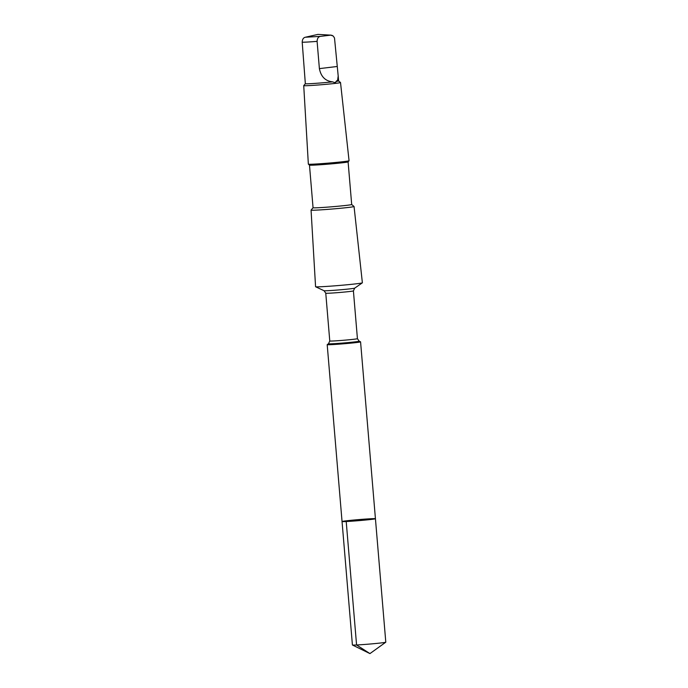 <?xml version="1.0" encoding="UTF-8"?>
<svg xmlns="http://www.w3.org/2000/svg" width="688" height="688" viewBox="0 0 688 688"><rect width="100%" height="100%" fill="white"/><g stroke="black" fill="none" stroke-linecap="round" stroke-linejoin="round"><path stroke-width="1.03" d="M374.023 519.062A16.753 0.525 175.2 0 1 355.335 520.928A16.753 0.525 175.2 0 1 342.048 521.53A16.753 0.525 175.2 0 1 358.697 519.603A16.753 0.525 175.2 0 1 375.433 518.726A16.753 0.525 175.2 0 1 374.023 519.062A16.753 0.525 175.2 0 1 355.335 520.928A16.753 0.525 175.2 0 1 342.048 521.53L352.411 644.974A16.753 0.525 -4.8 0 0 352.437 645A16.753 0.525 -4.8 0 0 366.128 644.346A16.753 0.525 -4.8 0 0 384.394 642.506A16.753 0.525 -4.8 0 0 385.779 642.205A16.753 0.525 -4.8 0 0 385.796 642.171L375.433 518.726A16.753 0.525 175.2 0 1 374.023 519.062M335.993 81.433L337.636 80.143L338.195 76.015L334.506 37.986L333.25 36.051L330.765 35.14L320.333 36.387C318.32 36.791 317.245 38.442 317.099 41.366L319.387 68.619C320.961 76.669 325.364 81.081 332.596 81.846C334.901 82.835 336.036 82.698 335.993 81.433A16.693 0.525 -4.8 0 0 337.215 81.261A16.693 0.525 -4.8 0 0 338.616 80.935A16.693 0.525 -4.8 0 0 338.599 80.917M359.17 342.177A16.744 0.525 -4.8 0 0 360.572 341.841A16.744 0.525 -4.8 0 0 360.546 341.816L359.153 341.162A15.411 0.482 -4.8 0 1 357.88 341.489A15.411 0.482 -4.8 0 1 340.285 343.243A15.411 0.482 -4.8 0 1 328.486 343.733L327.221 344.619A16.744 0.525 -4.8 0 0 327.196 344.645A16.744 0.525 -4.8 0 0 340.483 344.043A16.744 0.525 -4.8 0 0 359.17 342.177M311.062 210.115L315.568 286.724A23.487 0.74 -4.8 0 0 315.611 286.758A23.487 0.74 -4.8 0 0 334.824 285.83A23.487 0.74 -4.8 0 0 360.409 283.258A23.487 0.74 -4.8 0 0 362.344 282.837A23.487 0.74 -4.8 0 0 362.378 282.794L354.053 206.503A21.569 0.679 -4.8 0 0 354.036 206.486L351.68 204.499A19.376 0.611 -4.8 0 1 350.054 204.895A19.376 0.611 -4.8 0 1 328.434 207.054A19.376 0.611 -4.8 0 1 313.057 207.75L311.071 210.098A21.569 0.679 -4.8 0 0 311.062 210.115A21.569 0.679 -4.8 0 0 328.167 209.341A21.569 0.679 -4.8 0 0 352.239 206.933A21.569 0.679 -4.8 0 0 354.053 206.503M313.066 207.733A19.376 0.611 -4.8 0 0 313.057 207.75L309.48 165.111A19.376 0.611 -4.8 0 0 309.488 165.12A19.376 0.611 -4.8 0 0 325.149 164.389A19.376 0.611 -4.8 0 0 346.477 162.248A19.376 0.611 -4.8 0 0 348.094 161.878L349.048 160.76A20.425 0.645 -4.8 0 0 349.057 160.734L340.517 82.543A18.456 0.576 -4.8 0 0 340.508 82.526L338.608 80.926L338.195 76.015M309.488 165.12L308.37 164.174A20.425 0.645 -4.8 0 0 308.37 164.174A20.425 0.645 -4.8 0 0 324.865 163.4A20.425 0.645 -4.8 0 0 347.337 161.138A20.425 0.645 -4.8 0 0 349.048 160.76M330.765 35.14L317.951 34.4L305.438 37.221C303.417 37.625 302.342 39.285 302.204 42.2L305.343 83.73A16.693 0.525 -4.8 0 0 305.343 83.73L303.735 85.613A18.456 0.576 -4.8 0 0 303.726 85.63A18.456 0.576 -4.8 0 0 318.363 84.977A18.456 0.576 -4.8 0 0 338.969 82.913A18.456 0.576 -4.8 0 0 340.517 82.543M305.343 83.73A16.693 0.525 -4.8 0 0 314.923 83.394A16.693 0.525 -4.8 0 0 332.596 81.846M385.779 642.205L369.946 653.6L356.573 644.974L346.21 521.53M325.768 293.208A13.872 0.439 -4.8 0 0 336.767 292.71A13.872 0.439 -4.8 0 0 352.247 291.162A13.872 0.439 -4.8 0 0 353.408 290.886L354.698 288.143A15.411 0.482 -4.8 0 1 353.426 288.418A15.411 0.482 -4.8 0 1 336.647 290.104A15.411 0.482 -4.8 0 1 324.039 290.714L325.768 293.208L329.776 340.99A13.872 0.439 -4.8 0 0 340.784 340.491A13.872 0.439 -4.8 0 0 356.255 338.943A13.872 0.439 -4.8 0 0 357.425 338.668L359.153 341.162M302.204 42.2A16.693 0.525 -4.8 0 0 317.099 41.366M305.438 37.221L320.333 36.387M319.387 68.619L337.051 66.504M369.946 653.6L352.437 645M332.218 35.415L330.455 35.054M327.196 344.645L342.048 521.53M360.572 341.841L375.433 518.726M329.776 340.99L328.486 343.733M353.408 290.886L357.425 338.668M354.698 288.143L362.344 282.837M324.039 290.714L315.611 286.758M348.102 161.869L351.688 204.508M303.726 85.63L308.353 164.157"/></g></svg>
